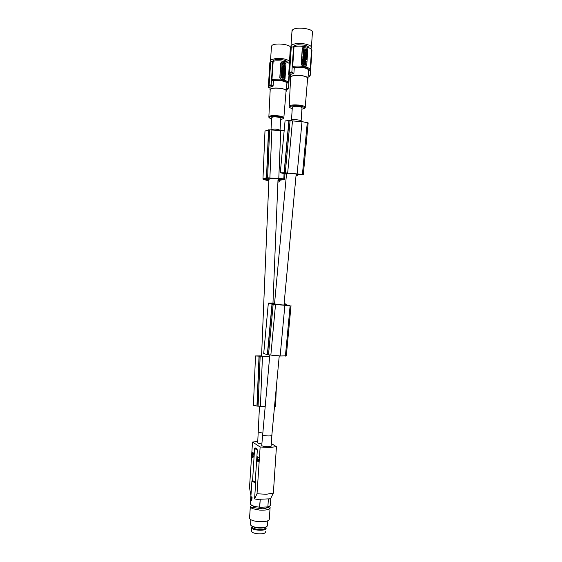 <?xml version="1.0" encoding="UTF-8"?>
<svg xmlns="http://www.w3.org/2000/svg" width="562" height="562" viewBox="0 0 562 562"><rect width="100%" height="100%" fill="white"/><g stroke="black" fill="none" stroke-linecap="round" stroke-linejoin="round"><path stroke-width="0.84" d="M268.355 499.442L270.828 498.178L273.364 493.071L276.441 446.678L271.305 443.544M267.877 506.713C269.971 506.13 270.814 505.364 270.399 504.423L270.814 498.192M251.369 498.916L251.572 500.313L250.842 499.625L250.884 498.501M251.614 500.292L250.842 499.618M251.516 498.754L251.284 497.222L250.828 498.002M251.945 497.63L251.376 496.885L252.092 497.623L251.657 500.791L250.645 499.913L250.778 496.632L251.376 496.885L250.947 496.457M251.193 499.147L250.856 498.473L250.778 499.625M252.598 480.355L254.621 448.132L255.352 447.935L256.686 448.82L257.34 449.937L255.218 481.887L253.048 480.847L252.521 479.765L251.959 480.91M268.397 498.873L260.241 499.246L259.7 507.31L267.863 506.903L268.397 498.873M252.092 497.623L251.699 500.791M260.241 499.246L259.539 507.17C254.509 506.636 251.46 505.61 250.385 504.1L250.448 503.088M260.023 499.864L254.586 498.916L255.647 482.906L252.394 481.522L252.015 480.046M250.912 497.995L251.165 497.159M250.94 495.719L249.5 487.577L252.528 442.062L257.789 441.353M252.401 457.63L253.195 456.723L253.181 455.803L252.471 455.227L251.987 456.969L251.902 455.051L251.909 457.285L252.493 455.578L252.303 457.601L252.907 457.58L253.195 456.723M252.76 456.906L253.167 456.892M252.085 453.646L252.45 453.639L252.183 452.846L252.464 453.703M257.326 460.524L257.544 458.789L257.333 461.065L257.993 461.451L258.309 460.243L257.958 459.035L257.6 460.517M252.914 454.827L253.041 452.909L253.448 452.902L253.322 454.82L252.83 454.77L252.45 453.639M252.788 456.73L252.731 455.592L253.139 455.585M252.781 455.817L253.181 455.803M257.551 461.107L257.902 459.625L257.993 461.086M252.12 453.71L251.98 452.635L252.605 452.438L252.134 452.438M257.291 460.152L257.67 460.145M257.698 459.983L257.522 459.161M257.291 459.927L257.705 459.913M257.544 458.789L257.937 459.056M257.305 459.737L257.712 459.73M257.333 459.526L257.74 459.519M258.225 459.414L258.527 459.133L257.958 459.035M258.176 459.266L258.59 459.259M252.675 457.335L253.083 457.32M252.717 457.173L253.118 457.166M258.274 459.646L258.639 459.407M258.169 461.191L258.583 461.184L258.682 459.632M258.211 461.03L258.618 461.016M252.205 452.445L252.837 453.843M252.809 456.407L253.216 456.393M252.802 456.098L253.202 456.084M252.731 455.592L253.09 455.438M252.626 455.332L253.026 455.318M252.612 457.475L253.012 457.468M252.886 453.141L252.605 452.438M252.422 452.86L252.823 452.853M257.881 461.493L258.583 461.184M257.993 461.451L258.401 461.444M252.261 452.487L252.661 452.473M258.099 461.339L258.513 461.332M257.445 459.182L257.853 459.175M252.542 455.234L252.078 454.988M257.375 459.33L257.789 459.316M252.085 457.257L252.507 457.236M252.029 453.415L252.394 453.408M258.113 459.147L258.527 459.133M252.05 453.548L252.429 453.541M252.183 456.99L252.626 456.822M252.268 456.667L252.647 456.66M257.74 460.51L258.141 460.496M257.965 461.086L258.134 460.573M257.663 460.84L258.07 460.826M252.148 454.145L252.556 454.075M258.26 460.756L258.668 460.742M258.288 460.58L258.696 460.566M252.738 454.096L252.907 452.81L253.448 452.902M258.028 459.049L258.443 459.042M252.324 452.572L252.731 452.558M252.394 452.768L252.802 452.761M258.309 460.243L258.717 460.236M252.507 457.594L252.907 457.58M258.295 459.934L258.71 459.92M261.752 445.167L261.969 445.729C263.676 446.973 272.282 447.029 271.151 445.792L271.846 435.374M257.705 442.603L257.916 443.137L261.822 444.029M254.586 498.916L257.024 493.766L260.136 446.98L269.402 447.507L276.441 446.678M260.136 446.98L252.528 442.062M257.593 458.051L257.642 457.356L258.464 457.918L258.899 457.538L257.354 456.773L257.48 457.974L258.028 457.623M251.832 456.105L252.394 455.361M255.218 481.887L255.647 482.906M257.024 493.766L266.297 494.272L273.364 493.071M258.464 457.918L257.354 456.773M258.485 457.552L258.899 457.538M251.98 455.375L252.387 455.368M251.917 455.515L252.317 455.508M251.874 455.712L252.275 455.705M251.846 455.923L252.247 455.908M251.832 456.33L252.197 456.316M262.489 434.229L262.693 434.855C264.393 436.217 272.992 436.344 271.875 434.995L279.237 355.908M258.401 432.009L262.587 433.126M268.868 180.451L267.758 179.924L270.982 178.351L277.719 178.386L283.248 179.236L278.071 179.833L278.127 178.414M270.919 130.033L271.228 129.597C274.333 128.817 277.228 129.007 279.918 130.159M261.562 355.964L269.648 356.645M253.462 506.65L253.504 506.018L253.462 506.65L255.183 507.823L262.63 508.8C265.088 508.645 266.543 508.188 266.999 507.444L270.125 508.16L270.104 507.324L269.065 506.32M249.605 517.419L249.535 518.48C250.666 520.138 253.841 521.213 259.054 521.712C266.065 521.915 269.493 520.925 269.346 518.733L270.034 508.322M250.561 523.903L250.497 524.845C251.474 526.306 254.2 527.254 258.682 527.683C264.709 527.859 267.667 526.973 267.54 525.034L267.821 520.819M252.373 526.306C253.701 527.205 255.801 527.781 258.682 528.027C261.681 528.196 263.922 527.915 265.419 527.17M251.523 505.154L250.294 507.015L251.109 507.872L252.795 508.722L259.827 510.12C265.496 510.38 268.931 509.727 270.125 508.16M252.078 526.411L251.481 527.76C252.282 530.324 264.512 531.238 266.03 528.842L266.184 527.915L265.636 527.318L265.496 528.168C264.857 528.863 263.445 529.292 261.26 529.446C256.525 529.509 253.476 528.751 252.106 527.17L252.155 526.404M266.184 527.915L265.636 527.254M251.72 530.957L251.762 531.526C252.464 533.942 263.838 534.806 265.257 532.544L265.426 531.736M274.579 303.262L273.322 303.382L276.68 304.471L289.507 305.475L284.091 304.604L284.035 305.25M301.134 120.858L301.984 108.037C303.332 106.794 294.614 105.635 292.64 106.801L292.324 107.433M291.453 120.437L291.769 119.952C293.722 119.081 302.44 120.226 301.113 121.181M286.515 173.988L285.285 173.651L288.819 173.222L301.766 174.585L296.223 174.431L296.279 173.806M286.494 174.178L280.305 172.724L287.674 173.005L292.486 120.928L302.033 121.624L308.166 122.888L303.311 174.656M285.011 121.42L285.053 120.978L288.903 120.479L292.486 120.928M286.831 173.103L284.379 173.405L281.492 172.991L286.831 173.061M296.048 175.421L297.319 175.4L296.708 174.789L298 174.649L303.304 174.726L302.419 174.459L307.295 122.46M287.674 173.005L302.419 174.459M284.105 172.611L288.903 120.479M284.281 172.618L289.086 120.479M297.136 173.77L302.005 121.624M263.754 353.098L263.711 353.54L267.505 354.748L280.185 355.971L286.318 355.844L291.025 305.686M274.593 303.066L268.453 303.108L272.156 304.246L290.125 305.728L284.632 304.33L285.356 303.88L285.292 304.541M274.34 304.26L269.514 303.347L272.394 303.466L274.34 304.26M284.112 303.571L285.356 303.88M267.329 354.72L271.987 304.218M267.505 354.748L272.156 304.246M270.863 354.924L275.528 304.478M280.15 355.964L284.864 305.447M274.509 406.642L275.563 406.474L276.349 386.916M253.427 405.202L256.939 406.087L265.046 406.481M259.496 356.217L256.686 355.978M257.241 356.055L256.686 355.936M257.241 355.915L259.503 356.006M261.569 355.894L255.506 355.936L269.648 356.687M264.955 131.754L264.983 131.087L268.664 129.829L284.161 130.693M269.114 178.421L266.88 179.517L264.126 179.074L265.981 178.147L269.114 178.33M268.854 180.901L263.107 179.348L262.974 178.681L266.493 177.761L283.838 178.828L284.702 179.292L278.583 180.571L279.258 181.856L277.916 182.13M266.493 177.761L268.503 129.843M266.662 177.747L268.664 129.829M269.879 178.049L271.868 130.173M278.808 178.182L280.761 130.236M256.939 406.087L259.026 356.238M257.108 406.101L259.194 356.245M260.403 406.157L262.468 356.357M280.045 130.173L280.817 118.449C282.019 117.36 273.757 116.292 272.043 117.317L271.783 117.823M270.968 130.04L271.804 117.486M291.882 71.908L289.606 72.449L290.034 73.186L292.395 72.695L291.882 71.908L293.568 46.569L294.024 46.653L292.704 66.478L294.298 67.454L303.248 67.658C306.318 68.262 308.081 69.063 308.545 70.067L309.472 70.236C309.128 69.077 307.175 68.142 303.613 67.433L293.35 67.278M290.61 77.746L290.652 76.931C292.598 75.392 296.581 75.034 302.595 75.842C306.536 76.65 308.201 77.647 307.59 78.835L305.229 107.019M307.562 79.165L307.892 78.835C308.475 77.619 306.747 76.594 302.714 75.772C296.553 74.936 292.444 75.301 290.385 76.868L290.596 78.083M288.439 74.247L288.643 73.229L288.439 74.247L290.435 75.434L290.547 74.437L293.905 73.299L294.298 67.454M293.905 73.299L292.395 72.695M290.034 73.186L289.226 73.474L288.798 72.737L290.449 47.798L293.568 46.569M288.931 74.837L289.226 73.474M289.606 72.449L291.264 47.412M309.472 70.236L310.203 69.688L311.503 50.053L311.952 50.137L310.287 75.231L309.697 75.814L308.159 75.863L308.545 70.067M311.503 50.053C311.257 48.662 309.177 47.545 305.25 46.709C301.155 45.979 297.41 45.958 294.024 46.653M306.206 66.14L302.258 65.642L301.358 64.279L302.405 48.444L303.522 47.517L306.831 48.163L307.786 49.491L306.74 65.283L305.63 66.218L302.321 65.606M302.778 47.693L302.244 48.557L301.19 64.384L302.258 65.642M304.351 62.48L304.351 61.307L302.553 61.911L302.778 61.089L302.735 61.799L304.365 61.293L304.414 60.584L302.89 59.488L302.658 60.317L302.89 59.488M302.89 61.061L302.658 60.317M304.393 60.921L305.096 60.352L302.714 59.516L302.939 58.722L302.89 59.403M305.314 56.783L305.925 56.895M304.063 58.532L302.792 58.293L303.564 57.029L302.883 56.895L302.932 56.214L305.475 55.968L304.969 54.577L306.55 54.872L305.911 56.052L306.459 56.158L306.416 56.839M305.299 55.933L304.759 55.378M304.759 55.118L304.969 54.577M306.501 55.554L305.939 55.603M305.349 53.671L304.878 53.58L305.531 53.552L305.573 54.69M304.871 53.474L305.096 52.744L305.047 53.453M303.473 54.338L303.073 54.795L303.438 56.158M304.541 58.483L304.442 60.162L303.887 60.211M303.852 60.183L303.88 59.741L303.002 59.572M303.937 58.912L304.548 58.553M304.147 54.205L303.754 53.362M303.796 54.043L303.164 54.078L303.354 53.067C304.4 52.322 304.864 52.709 304.745 54.226L303.712 53.439L303.796 54.043L303.347 53.959M303.571 52.737L303.164 54.078M304.745 54.226L304.33 54.303M305.138 58.764L305.096 59.516L305.061 58.743M304.421 60.225L304.836 57.24C305.538 56.495 306.044 56.685 306.353 57.809L306.234 59.593L305.707 59.628L305.665 58.862M305.04 56.931L304.597 57.626M304.99 64.3L305.686 65.164L305.159 64.166L304.119 64.799M304.295 64.82L304.232 63.351M304.26 62.649L305.215 63.366L306.023 62.768L305.595 63.843L305.868 65.052M306.03 62.642L304.456 62.347L304.506 61.637L306.079 61.932L305.847 62.754L304.527 62.508M306.501 52.737L303.41 52.301L306.69 52.603L306.704 49.126L303.431 48.817M303.417 48.894L303.41 52.301M303.635 63.534L303.143 62.572M303.002 63.373L302.553 63.288L303.002 63.373M302.96 61.946L302.553 63.288M302.405 64.145L303.761 64.251L304.133 64.785L302.405 64.145L302.63 63.344L303.803 63.562L303.845 62.937L303.108 62.642L303.185 63.26M302.932 60.492L302.778 61.089M303.838 60.836L303.452 60.591L303.838 60.836M304.33 61.616L306.086 61.799L306.135 61.117L305.461 60.991L306.227 59.727L304.485 59.537M305.096 60.352L304.393 60.928M304.604 60.113L305.278 60.239M304.555 60.822L304.513 61.504M304.843 56.537L304.885 55.856M305.531 53.552L306.557 54.366L306.669 53.053L305.096 52.744M306.255 53.931L305.918 53.622L306.086 54.043L306.283 53.692M304.667 54.718L303.255 54.676C303.276 56.109 303.754 56.439 304.695 55.666L304.667 54.718M304.218 54.964L303.642 55.027L304.309 55.308L304.218 54.964M304.084 55.498L303.677 54.964M302.939 58.722L304.112 58.94L304.14 58.476M305.876 59.523L305.925 58.757L305.63 59.474M305.321 58.645L304.66 59.291M305.84 57.605L305.222 57.619L305.84 57.605M305.665 58.097L305.264 57.556M305.215 63.366L306.023 62.768M304.597 63.808L304.232 63.323M304.4 63.218L304.449 62.417M304.344 64.012L304.78 63.689M303.564 57.029L302.883 56.895M304.456 58.539L304.597 57.788L303.923 57.661L304.688 56.397M303.115 56.102L303.066 56.783M302.841 57.605L303.747 56.91M303.016 57.493L302.974 58.174L304.555 58.469M303.213 52.013L303.592 52.182M303.389 51.894L303.599 48.768M305.377 50.903L305.173 50.503L305.377 50.903M306.367 49.463L304.119 49.027L304.042 50.236L306.29 50.671L306.522 49.681L304.119 49.027M305.566 51.156L304.955 50.784L306.269 50.938L306.171 51.599L306.423 51.142M304.955 50.784L304.337 50.756C304.766 52.217 305.433 52.463 306.353 51.479M305.426 50.903L305.187 50.475M306.466 50.517L306.185 49.582M306.241 51.268L305.96 50.875M305.868 52.027L306.171 51.599M302.588 64.033L302.63 63.344M302.56 62.375L302.742 62.263C303.445 61.518 303.951 61.701 304.267 62.825L304.133 64.785M302.742 62.263L302.735 63.176M290.435 48.065L290.09 48.999M308.861 47.749C308.826 46.667 307.295 45.796 304.267 45.143L298.324 44.784C295.802 44.995 294.235 45.515 293.624 46.33L293.505 46.583M291.334 47.377L291.025 45.67L291.629 45.065C292.781 44.286 294.685 43.794 297.34 43.576C304.618 42.93 313.245 45.761 311.369 48.093L310.674 48.761M291.952 31.676L292.64 29.793C296.813 26.14 315.338 29.126 312.381 32.933L311.446 46.941M309.058 76.776L308.004 77.212M309.845 75.975L308.7 76.966M309.332 76.601L309.697 75.814M290.301 48.248L288.826 72.99M289.83 73.095L289.402 72.358L288.798 72.737M289.402 72.358L291.06 47.37M270.174 90.039L270.21 89.372C271.931 88.058 275.584 87.763 281.169 88.494C284.948 89.232 286.578 90.124 286.065 91.17L283.852 117.584M286.037 91.473L286.346 91.177C286.831 90.103 285.145 89.182 281.267 88.438C275.549 87.679 271.776 87.981 269.957 89.323L270.16 90.349M288.987 74.865L288.468 82.635L286.908 82.993C286.388 82.115 284.674 81.399 281.773 80.858L273.448 80.647L271.945 79.748L273.174 61.244L272.746 61.16L271.172 84.82L273.09 86.105L273.448 80.647M268.179 86.892L268.327 85.916L268.179 86.892L270.048 87.967L270.111 87.047L273.09 86.105M271.172 84.82L269.128 85.269L269.535 85.965L271.657 85.55M269.535 85.965L268.819 86.204L268.411 85.515L269.957 62.234L272.746 61.16M268.636 87.419L268.819 86.204M269.128 85.269L270.68 61.897M289.402 75.034L288.552 87.805L287.997 88.353L286.55 88.41L286.908 82.993M289.282 63.555C288.334 62.621 286.444 61.883 283.599 61.335C279.743 60.675 276.265 60.647 273.174 61.244M284.52 79.446L280.789 79.01L279.939 77.753L280.916 62.972L281.969 62.094L285.096 62.677L285.995 63.906L285.018 78.645L283.972 79.53L280.845 78.975M281.274 62.263L280.775 63.07L279.792 77.844L280.789 79.01M282.742 75.245L284.232 75.512L282.763 74.957L281.063 75.533L281.267 74.774L281.225 75.434L282.763 74.957L282.805 74.289L281.365 73.278L281.162 74.044L281.365 73.278M281.386 74.746L281.162 74.044M283.466 74.065L282.784 74.606L283.466 74.065L281.211 73.299L281.414 72.561L281.372 73.193M283.677 70.728L284.21 70.826M282.482 72.365L281.288 72.154L282.012 70.967L281.379 70.854L281.422 70.215L283.803 69.976L283.332 68.676L284.815 68.95L284.772 69.583L284.253 69.491L284.695 70.784M283.655 69.948L283.29 69.316M283.136 69.316L283.332 68.676M284.772 69.583L284.246 69.618M283.698 67.826L283.241 67.742L283.859 67.721L283.936 68.789M283.241 67.742L283.283 67.075L283.403 67.637M281.92 68.466L281.555 68.894L281.913 70.173M282.841 72.379L282.834 73.896L281.457 73.341M282.37 72.73L282.932 72.393M282.56 68.339L282.18 67.552M282.222 68.192L281.639 68.22L281.801 67.285C282.791 66.583 283.227 66.941 283.115 68.353L282.145 67.63L282.222 68.192L281.794 68.114M282.019 66.969L281.639 68.22M283.115 68.353L282.7 68.416M283.501 72.575L283.452 73.285L283.417 72.561M282.827 73.945L283.199 71.17C283.866 70.468 284.344 70.643 284.639 71.683L284.527 73.348L284.028 73.39L283.993 72.66M281.33 71.514L281.45 72.048L282.939 72.315L283.15 71.416M283.403 70.868L282.988 71.522M283.367 77.739L284.028 78.547L283.515 77.626L282.005 78.244L282.033 77.809L280.93 77.612L281.126 76.882L282.236 77.071L282.272 76.488L281.576 76.221L281.653 76.79L281.063 76.811L281.653 76.79M282.693 78.237L282.848 75.996L283.564 76.882L284.33 76.313L283.557 76.868M282.763 76.046L282.89 75.273L284.379 75.54L284.175 76.299L282.904 76.074M284.779 66.955L281.871 66.562L284.948 66.829L284.969 63.583L281.885 63.316M281.871 63.38L281.871 66.562M282.082 77.05L281.611 76.144M281.443 75.561L281.063 76.811M281.422 74.205L281.267 74.774M282.264 74.528L281.899 74.303L282.264 74.528M284.386 75.413L284.428 74.774L283.796 74.662L284.52 73.474L282.869 73.313M282.988 73.847L283.627 73.959M282.946 74.507L282.904 75.146M283.206 70.51L283.248 69.878M283.859 67.721L284.822 68.473L284.934 67.243L283.445 66.976M283.037 68.817L281.71 68.789C281.731 70.124 282.18 70.426 283.072 69.702L283.037 68.817M282.616 69.049L282.075 69.112L282.616 69.049M282.503 69.547L282.11 69.042M281.414 72.561L282.524 72.758L282.553 72.322M284.182 73.292L284.232 72.575L283.95 73.25M283.662 72.47L283.037 73.081M284.154 71.5L283.571 71.522L284.154 71.5M284 71.957L283.613 71.451M284.33 76.313L284.189 78.448M282.995 77.282L282.791 76.748M282.742 77.493L283.157 77.184M284.337 76.2L282.693 76.032M282.89 75.273L282.848 75.933M282.012 70.967L281.379 70.854M282.981 71.683L282.342 71.564L283.065 70.383M281.576 70.117L281.534 70.749M281.492 71.416L282.173 70.868M281.836 66.19L282.033 63.274M283.712 65.248L283.515 64.883L283.712 65.248M284.646 63.899L282.37 63.604L282.447 64.637L284.274 64.974L284.723 64.932L284.646 63.899L282.524 63.513M283.894 65.48L283.311 65.143L284.555 65.276L284.47 65.887L284.695 65.466M283.311 65.143L282.728 65.122C283.136 66.485 283.768 66.702 284.632 65.782M283.761 65.248L283.536 64.848M284.723 64.932L284.484 64.005M284.541 65.571L284.26 65.22M284.182 66.295L284.47 65.887M280.93 77.612L281.126 76.882M281.084 77.514L282.546 78.209L282.665 76.383C282.377 75.336 281.899 75.16 281.232 75.87L281.225 76.713M269.936 62.494L269.718 63.288M287.203 62.319C287.344 61.3 285.861 60.471 282.756 59.825L277.207 59.481C274.923 59.656 273.518 60.092 272.992 60.794L272.865 61.188M270.982 61.743L270.554 60.176L271.046 59.691L276.223 58.406C282.595 58.258 286.999 59.193 289.444 61.188M271.432 46.955L271.987 45.424C275.169 42.564 290.793 44.405 290.695 47.608M289.339 62.768L288.805 63.148M287.547 89.168L286.451 89.618M288.25 88.424L287.21 89.351M287.765 89.028L287.997 88.353M269.879 62.579L268.439 85.761M269.339 85.874L268.931 85.185L268.411 85.515M268.931 85.185L270.484 61.862M261.723 445.511L269.809 354.896M257.684 442.933L259.475 406.157M255.352 447.935L256.686 448.82M256.904 448.982L254.705 448.631L257.34 449.937M257.607 460.966L258.021 460.952M252.134 457.117L252.542 457.11M297.396 174.712L297.34 175.351M285.292 172.703L290.097 120.556M282.033 173.166L282.068 172.766M283.515 173.356L283.571 172.738M284.379 173.405L284.435 172.759M285.405 356.097L290.125 305.728M270.034 303.684L270.076 303.269M271.488 303.993L271.551 303.354M272.338 304.126L272.394 303.466M268.495 354.854L273.153 304.344M279.328 180.219L279.272 181.73M283.838 178.828L284.049 173.651M267.617 177.768L269.62 129.843M264.266 179.278L264.295 178.632M264.66 179.39L264.702 178.435M266.072 179.559L266.128 178.126M266.88 179.517L266.943 178.042M274.649 406.635L274.755 403.994M258.084 406.15L260.164 356.287M292.247 108.571C285.875 106.998 292.683 104.743 300.129 106.049C305.356 107.223 305.946 108.269 301.906 109.183M289.1 106.499L289.219 106.028C291.046 104.806 294.783 104.546 300.445 105.256C304.154 105.944 305.728 106.766 305.173 107.721L304.246 108.501M310.203 69.688C309.95 68.409 307.857 67.377 303.93 66.59C299.834 65.894 296.09 65.859 292.704 66.478M271.713 118.835C265.854 117.409 271.959 115.519 278.9 116.678C283.929 117.753 284.548 118.673 280.754 119.46M268.776 116.952L268.875 116.559C270.484 115.512 273.919 115.301 279.173 115.948C282.735 116.573 284.274 117.31 283.803 118.16L282.953 118.863M287.786 83.148C287.358 82.129 285.454 81.3 282.089 80.661L272.563 80.492M288.468 82.635C288.116 81.511 286.086 80.591 282.37 79.888L271.945 79.748M255.281 481.936L251.917 480.995L250.891 496.457M250.659 499.927L250.385 504.1M272.977 303.094L278 179.981M254.031 507.24L251.109 507.872M270.048 508.146L270.104 507.324M251.762 531.526L251.474 527.746M292.345 107.019L291.481 120.113M296.139 174.487L284.021 304.534M280.305 172.724L285.053 120.978M263.711 353.54L268.313 303.396M284.709 179.152L284.92 173.862M262.974 178.681L264.983 131.087M253.42 405.441L255.506 355.936M290.547 74.437L290.385 76.868M291.025 45.67L292.036 30.432M309.606 76.2L310.091 75.673M270.111 87.047L269.957 89.323M270.554 60.176L271.495 45.944M288.025 88.648L288.397 88.22M271.411 118.751C269.374 118.189 268.531 117.458 268.875 116.559L270.21 89.372M272.963 61.202L272.992 60.794M286.494 88.922L286.395 90.475M291.488 120.106L291.425 120.767M286.557 173.468L274.53 303.803M250.497 524.845L250.842 519.695M292.057 108.522C289.753 107.883 288.812 107.054 289.219 106.028L290.652 76.931M308.053 76.425L307.955 77.97M251.481 527.76L252.162 526.208M249.535 518.48L250.294 507.015M261.555 356.132L268.917 179.292"/></g></svg>
